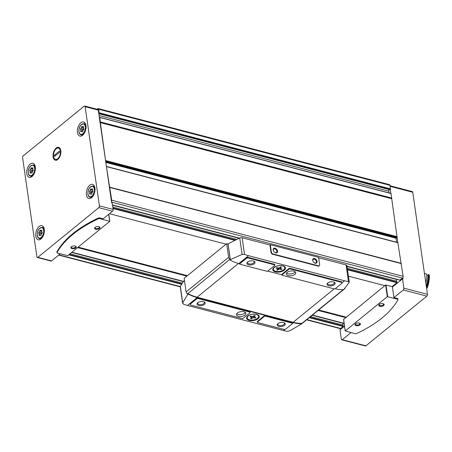 <?xml version="1.0" encoding="UTF-8"?>
<svg xmlns="http://www.w3.org/2000/svg" width="452" height="452" viewBox="0 0 452 452"><rect width="100%" height="100%" fill="white"/><g stroke="black" fill="none" stroke-linecap="round" stroke-linejoin="round"><path stroke-width="0.68" d="M71.467 246.662A2.209 1.113 171.8 0 0 71.309 247.193A2.209 1.113 171.8 0 0 72.896 248.018A2.209 1.113 171.8 0 0 75.275 247.34A2.209 1.113 171.8 0 0 75.682 246.56A2.209 1.113 171.8 0 0 75.377 246.103M95.214 227.305A2.209 1.113 171.8 0 0 95.05 227.831A2.209 1.113 171.8 0 0 96.638 228.655A2.209 1.113 171.8 0 0 99.016 227.983A2.209 1.113 171.8 0 0 99.423 227.203A2.209 1.113 171.8 0 0 99.124 226.74M359.526 323.123A2.209 1.113 -8.2 0 1 359.832 323.587A2.209 1.113 -8.2 0 1 357.803 324.999A2.209 1.113 -8.2 0 1 355.458 324.22A2.209 1.113 -8.2 0 1 355.617 323.688M383.268 303.767A2.209 1.113 -8.2 0 1 383.573 304.224A2.209 1.113 -8.2 0 1 381.544 305.642A2.209 1.113 -8.2 0 1 379.2 304.857A2.209 1.113 -8.2 0 1 379.364 304.326M60.24 253.854L51.568 260.923A1.362 0.757 104.6 0 1 51.053 261.075L37.335 257.493A1.362 0.757 104.6 0 1 36.889 256.821L22.6 157.669A1.362 0.757 104.6 0 1 23.221 155.861L84.162 106.169A1.362 0.757 104.6 0 1 84.677 106.011A1.362 0.757 104.6 0 1 85.123 106.689L99.406 205.835A1.362 0.757 104.6 0 1 98.785 207.649L37.849 257.341A1.362 0.757 104.6 0 1 37.335 257.493M350.978 332.599L342.3 339.672A1.362 0.757 104.6 0 1 341.791 339.825A1.362 0.757 104.6 0 1 341.345 339.147L340 329.819L344.52 326.129M84.677 106.011L97.847 109.452A1.362 0.757 104.6 0 1 98.293 110.13L111.655 202.863L112.203 203.004L113.13 209.423A1.362 0.757 104.6 0 1 112.503 211.231L103.209 218.813L99.819 217.932A1.362 0.684 171.8 0 0 98.248 218.096A109.085 54.867 171.8 0 0 56.975 251.753A1.362 0.684 171.8 0 0 56.924 252.007L57.02 252.708A1.362 0.684 171.8 0 0 57.579 253.16L67.71 255.634L109.734 221.367L99.92 218.632A1.362 0.684 171.8 0 0 98.35 218.796A109.085 54.867 171.8 0 0 57.076 252.453A1.362 0.684 171.8 0 0 57.02 252.708M96.994 109.231L97.643 108.7A1.362 0.757 104.6 0 1 98.157 108.548A1.362 0.757 104.6 0 1 98.604 109.22L99.112 112.768L98.739 113.237M99.372 117.633L99.79 117.458L100.333 122.402L391.748 198.518L390.974 193.512M100.333 122.402L105.638 161.087M340.469 329.429L340.356 328.638A1.362 0.757 104.6 0 1 340.26 328.627L306.569 319.824M111.463 201.541A1.362 0.757 104.6 0 0 111.717 200.208L109.683 187.275L401.093 263.392L403.127 276.319A1.362 0.757 104.6 0 1 402.879 277.652L403.065 278.98L402.517 278.833L403.862 288.167A1.362 0.757 104.6 0 1 403.24 289.975L393.941 297.563L397.331 298.444A1.362 0.684 -8.2 0 1 397.884 298.896L397.986 299.597A1.362 0.684 171.8 0 0 397.427 299.145L387.296 296.67L345.277 330.937L355.091 333.672A1.362 0.684 171.8 0 0 356.662 333.508A109.085 54.867 171.8 0 0 397.935 299.851A1.362 0.684 171.8 0 0 397.986 299.597M397.828 242.6L401.093 263.392M100.31 122.605L391.726 198.716L397.816 242.549M98.157 108.548L389.567 184.665A1.362 0.757 104.6 0 1 390.014 185.337L390.726 193.337M402.879 277.652A1.362 0.757 104.6 0 1 402.506 278.133L399.924 280.048M310.518 316.603L342.893 325.056L343.181 326.508L340.774 328.468A1.362 0.757 104.6 0 1 340.356 328.638M77.58 247.583L186.868 276.127M318.112 310.411L345.644 317.603M106.412 166.483L109.61 187.151L401.026 263.262M390.082 185.783L412.309 191.591A1.362 0.757 104.6 0 1 412.755 192.264L427.462 294.331A1.362 0.757 104.6 0 1 426.841 296.139L365.9 345.831A1.362 0.757 104.6 0 1 365.385 345.989L341.791 339.825M397.263 279.409L397.071 279.562A1.09 0.605 104.6 0 0 396.63 281.24L396.918 282.692L392.183 286.551M343.526 323.231L343.339 323.383A1.09 0.605 104.6 0 0 342.893 325.056M109.446 213.728L226.04 244.182M348.435 276.155L384.816 285.658M390.155 189.354L389.488 189.62A1.09 0.605 104.6 0 0 388.822 191.168L389.07 192.908M397.048 237.204L396.003 238.238L396.579 242.221M78.134 247.131L187.422 275.68M318.666 309.959L346.198 317.151M77.473 132.476A7.294 4.045 -75.4 0 0 79.863 136.08A7.294 4.045 -75.4 0 0 85.626 130.046A7.294 4.045 -75.4 0 0 83.552 121.967A7.294 4.045 -75.4 0 0 79.021 124.972A7.294 4.045 -75.4 0 0 77.473 132.476M26.821 173.783A7.294 4.045 -75.4 0 0 29.21 177.387A7.294 4.045 -75.4 0 0 34.973 171.348A7.294 4.045 -75.4 0 0 32.9 163.268A7.294 4.045 -75.4 0 0 28.369 166.274A7.294 4.045 -75.4 0 0 26.821 173.783M35.815 236.187A7.294 4.045 -75.4 0 0 38.205 239.792A7.294 4.045 -75.4 0 0 43.968 233.757A7.294 4.045 -75.4 0 0 41.895 225.672A7.294 4.045 -75.4 0 0 37.363 228.678A7.294 4.045 -75.4 0 0 35.815 236.187M86.468 194.885A7.294 4.045 -75.4 0 0 88.858 198.49A7.294 4.045 -75.4 0 0 94.615 192.456A7.294 4.045 -75.4 0 0 92.541 184.371A7.294 4.045 -75.4 0 0 88.01 187.377A7.294 4.045 -75.4 0 0 86.468 194.885M53.121 156.895A6.633 3.678 -75.4 0 0 58.093 159.16A6.633 3.678 -75.4 0 0 60.596 149.595A6.633 3.678 -75.4 0 0 55.788 148.409A6.633 3.678 -75.4 0 0 53.121 156.895M393.941 297.563L392.426 287.06L402.517 278.833M392.844 286.721L385.618 285.003L343.622 319.445M355.515 323.768A2.729 1.373 -8.2 0 1 359.792 323.236A2.729 1.373 -8.2 0 1 359.656 325.095A2.729 1.373 -8.2 0 1 356.052 325.615A2.729 1.373 -8.2 0 1 355.402 323.869A2.729 1.373 -8.2 0 1 355.515 323.768M379.256 304.411A2.729 1.373 -8.2 0 1 383.533 303.874A2.729 1.373 -8.2 0 1 383.398 305.733A2.729 1.373 -8.2 0 1 379.793 306.253A2.729 1.373 -8.2 0 1 379.143 304.507A2.729 1.373 -8.2 0 1 379.256 304.411M75.755 247.894A2.729 1.373 171.8 0 0 75.642 246.21A2.729 1.373 171.8 0 0 71.252 246.843A2.729 1.373 171.8 0 0 72.06 248.628A2.729 1.373 171.8 0 0 75.755 247.894M99.496 228.531A2.729 1.373 171.8 0 0 99.383 226.853A2.729 1.373 171.8 0 0 94.993 227.486A2.729 1.373 171.8 0 0 95.801 229.271A2.729 1.373 171.8 0 0 99.496 228.531M90.23 194.021A1.073 0.593 104.6 0 1 90.807 193.716A1.073 0.593 104.6 0 1 91.112 194.049A0.616 0.339 -75.4 0 0 91.807 193.484A1.073 0.593 104.6 0 1 92.496 192.173A0.616 0.339 104.6 0 0 92.711 191.01A1.073 0.593 104.6 0 1 92.519 189.67A0.616 0.339 104.6 0 0 92.044 189.072A1.073 0.593 104.6 0 1 91.468 189.377A1.073 0.593 104.6 0 1 91.163 189.043A0.616 0.339 104.6 0 0 90.473 189.608A1.073 0.593 104.6 0 1 89.784 190.913A0.616 0.339 104.6 0 0 89.564 192.083A1.073 0.593 104.6 0 1 89.756 193.416A0.616 0.339 104.6 0 0 90.23 194.021M39.584 235.322A1.073 0.593 104.6 0 1 40.16 235.017A1.073 0.593 104.6 0 1 40.46 235.351A0.616 0.339 -75.4 0 0 41.155 234.786A1.073 0.593 104.6 0 1 41.844 233.475A0.616 0.339 104.6 0 0 42.064 232.311A1.073 0.593 104.6 0 1 41.872 230.978A0.616 0.339 104.6 0 0 41.398 230.373A1.073 0.593 104.6 0 1 40.821 230.678A1.073 0.593 104.6 0 1 40.516 230.345A0.616 0.339 104.6 0 0 39.821 230.91A1.073 0.593 104.6 0 1 39.132 232.221A0.616 0.339 104.6 0 0 38.917 233.385A1.073 0.593 104.6 0 1 39.109 234.718A0.616 0.339 104.6 0 0 39.584 235.322M30.589 172.918A1.073 0.593 104.6 0 1 31.165 172.613A1.073 0.593 104.6 0 1 31.47 172.946A0.616 0.339 -75.4 0 0 32.16 172.381A1.073 0.593 104.6 0 1 32.849 171.071A0.616 0.339 104.6 0 0 33.069 169.907A1.073 0.593 104.6 0 1 32.877 168.568A0.616 0.339 104.6 0 0 32.403 167.969A1.073 0.593 104.6 0 1 31.826 168.274A1.073 0.593 104.6 0 1 31.521 167.941A0.616 0.339 104.6 0 0 30.832 168.506A1.073 0.593 104.6 0 1 30.143 169.811A0.616 0.339 104.6 0 0 29.922 170.98A1.073 0.593 104.6 0 1 30.114 172.314A0.616 0.339 104.6 0 0 30.589 172.918M81.241 131.611A1.073 0.593 104.6 0 1 81.818 131.312A1.073 0.593 104.6 0 1 82.117 131.639A0.616 0.339 -75.4 0 0 82.812 131.074A1.073 0.593 104.6 0 1 83.501 129.769A0.616 0.339 104.6 0 0 83.722 128.6A1.073 0.593 104.6 0 1 83.53 127.266A0.616 0.339 104.6 0 0 83.055 126.667A1.073 0.593 104.6 0 1 82.479 126.972A1.073 0.593 104.6 0 1 82.174 126.639A0.616 0.339 104.6 0 0 81.479 127.204A1.073 0.593 104.6 0 1 80.789 128.509A0.616 0.339 104.6 0 0 80.575 129.679A1.073 0.593 104.6 0 1 80.767 131.012A0.616 0.339 104.6 0 0 81.241 131.611M92.558 190.874A1.073 0.593 104.6 0 1 92.01 191.495A0.616 0.339 104.6 0 0 91.796 192.665A1.073 0.593 104.6 0 1 91.948 192.801M83.563 128.464A1.073 0.593 104.6 0 1 83.021 129.091A0.616 0.339 104.6 0 0 82.801 130.261A1.073 0.593 104.6 0 1 82.959 130.396M32.911 169.771A1.073 0.593 104.6 0 1 32.369 170.393A0.616 0.339 104.6 0 0 32.148 171.562A1.073 0.593 104.6 0 1 32.307 171.698M41.906 232.175A1.073 0.593 104.6 0 1 41.364 232.803A0.616 0.339 104.6 0 0 41.143 233.966A1.073 0.593 104.6 0 1 41.301 234.102M59.223 157.765L58.105 158.375A5.842 3.243 -75.4 0 0 60.359 150.996A5.842 3.243 -75.4 0 0 56.675 148.459L58.766 147.442M59.342 151.177L59.506 152.341L54.602 156.341L54.432 155.177L59.342 151.177M56.675 148.459L55.833 149.143A5.842 3.243 -75.4 0 0 53.782 157.42A5.842 3.243 -75.4 0 0 57.263 159.059L58.105 158.375M56.449 160.409L57.263 159.059M55.551 155.567L54.432 155.177M251.939 317.304L250.493 318.485L251.589 318.773L253.041 317.592L255.047 318.112L255.838 317.468L253.832 316.942L255.278 315.762L254.182 315.479L252.73 316.66L250.724 316.134L249.933 316.779L251.939 317.304L251.815 316.417M248.278 315.92A5.729 2.881 -8.2 0 1 254.436 314.163A5.729 2.881 -8.2 0 1 258.555 316.304A5.729 2.881 -8.2 0 1 253.295 319.976A5.729 2.881 -8.2 0 1 247.216 317.942A5.729 2.881 -8.2 0 1 248.278 315.92M278.274 268.799L276.827 269.98L277.652 270.194L279.099 269.013L281.246 269.573L282.037 268.929L279.89 268.364L281.336 267.183L280.517 266.968L279.065 268.149L276.918 267.59L276.127 268.234L278.274 268.799L278.149 267.912M274.471 267.375A5.729 2.881 -8.2 0 1 280.63 265.623A5.729 2.881 -8.2 0 1 284.749 267.765A5.729 2.881 -8.2 0 1 279.494 271.432A5.729 2.881 -8.2 0 1 273.415 269.398A5.729 2.881 -8.2 0 1 274.471 267.375M318.089 266.121A1.774 1.175 50.8 0 0 318.993 265.979L319.349 265.691A1.774 1.175 50.8 0 0 319.654 264.686L318.598 257.341L270.302 244.724L269.946 245.018L271.002 252.363A1.774 1.175 50.8 0 0 272.652 254.256L318.089 266.121L318.445 265.832A1.774 1.175 50.8 0 0 319.349 265.691M269.946 245.018L242.114 237.746A2.045 1.028 171.8 0 0 239.729 238.001A163.63 82.304 171.8 0 0 228.079 244.007A0.616 0.311 171.8 0 0 228.028 244.035L226.661 243.679L228.622 257.284A1.977 1.311 50.8 0 0 230.011 259.216A40.906 27.109 50.8 0 0 230.232 259.329L230.345 259.923M348.475 281.562L346.074 264.9A2.045 1.028 171.8 0 1 346.91 265.578L349.283 282.048L349.187 282.393L348.475 281.562A40.906 27.109 -129.2 0 1 344.548 280.777L248.51 255.696A40.906 27.109 -129.2 0 1 244.515 254.403L242.114 237.746M346.074 264.9L318.654 257.736M273.963 267.499A6.407 3.226 -8.2 0 1 284.009 266.245A6.407 3.226 -8.2 0 1 283.698 270.612A6.407 3.226 -8.2 0 1 275.228 271.833A6.407 3.226 -8.2 0 1 273.692 267.731A6.407 3.226 -8.2 0 1 273.963 267.499A5.729 2.881 -8.2 0 0 273.37 269.076A5.729 2.881 -8.2 0 0 273.398 269.239M230.396 260.273L230.334 259.651L230.396 260.273A40.906 27.109 50.8 0 0 238.854 263.567L239.662 263.776M267.703 271.104L281.924 274.816M344.548 280.777L341.994 282.862L341.91 282.274A1.774 0.893 171.8 0 0 341.187 281.692L290.037 268.33A0.819 0.412 171.8 0 0 288.907 268.544L282.02 274.161A0.819 0.412 171.8 0 0 281.867 274.449L281.952 275.031A0.819 0.412 171.8 0 0 282.285 275.302L334.203 288.862A0.819 0.412 171.8 0 0 335.339 288.647L341.667 283.483A1.774 0.893 171.8 0 0 341.994 282.862A1.774 0.893 171.8 0 0 341.271 282.274L290.122 268.912A0.819 0.412 171.8 0 0 288.992 269.126L282.104 274.743A0.819 0.412 171.8 0 0 281.952 275.031M274.873 265.115L274.788 264.527A0.819 0.412 171.8 0 0 274.454 264.262L248.549 257.493A1.774 0.893 171.8 0 0 246.091 257.962L239.763 263.12A0.819 0.412 171.8 0 0 239.611 263.409L239.696 263.996A0.819 0.412 171.8 0 0 240.029 264.267L266.703 271.234A0.819 0.412 171.8 0 0 267.833 271.019L274.72 265.403A0.819 0.412 171.8 0 0 274.873 265.115A0.819 0.412 171.8 0 0 274.539 264.844L248.634 258.075A1.774 0.893 171.8 0 0 246.176 258.544L239.848 263.708A0.819 0.412 171.8 0 0 239.696 263.996M335.209 288.732A40.906 27.109 50.8 0 0 343.028 289.692L343.927 289.325L349.187 282.393M301.343 323.66L301.32 323.7A40.906 27.109 -129.2 0 1 293.19 322.66L197.145 297.58A40.906 27.109 -129.2 0 1 188.693 294.28L188.642 293.93L187.733 293.986A40.906 27.109 50.8 0 1 187.512 293.868A1.977 1.311 50.8 0 1 186.122 291.941L184.162 278.336L226.661 243.679M301.269 323.349A40.906 27.109 -129.2 0 1 293.139 322.316L197.1 297.23A40.906 27.109 -129.2 0 1 188.642 293.93M184.427 280.172A163.63 82.304 171.8 0 0 180.348 286.427A2.045 1.028 171.8 0 0 180.258 286.828L182.631 303.298L182.71 302.846L183.495 304.162A40.906 27.109 50.8 0 0 187.495 305.45L283.534 330.536A40.906 27.109 50.8 0 0 287.455 331.316L289.8 330.819L301.348 324.044M247.764 316.038A6.407 3.226 -8.2 0 1 257.815 314.784A6.407 3.226 -8.2 0 1 257.499 319.152A6.407 3.226 -8.2 0 1 249.035 320.372A6.407 3.226 -8.2 0 1 247.498 316.27A6.407 3.226 -8.2 0 1 247.764 316.038A5.729 2.881 -8.2 0 0 247.171 317.62A5.729 2.881 -8.2 0 0 247.204 317.779M292.517 323.4L292.433 322.818A0.819 0.412 171.8 0 0 292.094 322.547L265.426 315.581A0.819 0.412 171.8 0 0 264.29 315.795L257.408 321.412A0.819 0.412 171.8 0 0 257.256 321.7L257.341 322.282A0.819 0.412 171.8 0 0 257.674 322.553L283.579 329.322A1.774 0.893 171.8 0 0 286.031 328.853L292.365 323.688A0.819 0.412 171.8 0 0 292.517 323.4A0.819 0.412 171.8 0 0 292.178 323.129L265.51 316.163A0.819 0.412 171.8 0 0 264.375 316.377L257.487 321.993A0.819 0.412 171.8 0 0 257.341 322.282M250.255 312.366L250.176 311.778A0.819 0.412 171.8 0 0 249.837 311.513L197.925 297.953A0.819 0.412 171.8 0 0 196.789 298.167L190.456 303.326A1.774 0.893 171.8 0 0 190.128 303.953L190.213 304.535A1.774 0.893 171.8 0 0 190.942 305.123L242.086 318.485A0.819 0.412 171.8 0 0 243.221 318.27L250.109 312.654A0.819 0.412 171.8 0 0 250.255 312.366A0.819 0.412 171.8 0 0 249.922 312.095L198.004 298.535A0.819 0.412 171.8 0 0 196.874 298.749L190.541 303.913A1.774 0.893 171.8 0 0 190.213 304.535M343.226 289.664L301.546 323.655A40.906 27.109 50.8 0 0 301.546 323.655A1.977 1.311 50.8 0 0 302.128 323.446L344.627 288.788A1.977 1.311 50.8 0 0 344.978 288.077M344.221 288.975A1.977 1.311 50.8 0 0 344.627 288.788M230.232 259.329L228.028 244.035M228.079 244.007L230.334 259.651L242.097 254.419L244.515 254.403M180.348 286.427L182.71 302.846L187.755 294.376L188.693 294.28M327.802 282.975A4.091 2.057 -8.2 0 1 334.22 282.172A4.091 2.057 -8.2 0 1 334.017 284.963A4.091 2.057 -8.2 0 1 328.615 285.737A4.091 2.057 -8.2 0 1 327.632 283.121A4.091 2.057 -8.2 0 1 327.802 282.975M287.195 272.364A4.774 2.401 -8.2 0 1 292.325 270.906A4.774 2.401 -8.2 0 1 295.761 272.692A4.774 2.401 -8.2 0 1 291.376 275.748A4.774 2.401 -8.2 0 1 286.314 274.048A4.774 2.401 -8.2 0 1 287.195 272.364M197.823 302.704A4.091 2.057 -8.2 0 1 204.236 301.902A4.091 2.057 -8.2 0 1 204.033 304.688A4.091 2.057 -8.2 0 1 198.631 305.467A4.091 2.057 -8.2 0 1 197.648 302.851A4.091 2.057 -8.2 0 1 197.823 302.704M237.334 313.021A4.774 2.401 -8.2 0 1 242.47 311.564A4.774 2.401 -8.2 0 1 245.899 313.343A4.774 2.401 -8.2 0 1 241.521 316.406A4.774 2.401 -8.2 0 1 236.452 314.705A4.774 2.401 -8.2 0 1 237.334 313.021M247.679 262.047A4.091 2.057 -8.2 0 1 254.092 261.245A4.091 2.057 -8.2 0 1 253.894 264.03A4.091 2.057 -8.2 0 1 248.487 264.81A4.091 2.057 -8.2 0 1 247.51 262.194A4.091 2.057 -8.2 0 1 247.679 262.047M277.946 323.632A4.091 2.057 -8.2 0 1 284.359 322.83A4.091 2.057 -8.2 0 1 284.161 325.621A4.091 2.057 -8.2 0 1 278.754 326.395A4.091 2.057 -8.2 0 1 277.777 323.779A4.091 2.057 -8.2 0 1 277.946 323.632M295.246 271.81A4.774 2.401 -8.2 0 1 291.111 273.878A4.774 2.401 -8.2 0 1 286.557 273.064M245.385 312.468A4.774 2.401 -8.2 0 1 241.249 314.536A4.774 2.401 -8.2 0 1 236.695 313.722M333.847 282.014A3.35 1.684 -8.2 0 1 334.322 282.726A3.35 1.684 -8.2 0 1 331.248 284.873A3.35 1.684 -8.2 0 1 327.689 283.681A3.35 1.684 -8.2 0 1 327.943 282.867M253.725 261.087A3.35 1.684 -8.2 0 1 254.199 261.798A3.35 1.684 -8.2 0 1 251.12 263.945A3.35 1.684 -8.2 0 1 247.566 262.753A3.35 1.684 -8.2 0 1 247.82 261.934M283.992 322.671A3.35 1.684 -8.2 0 1 284.466 323.383A3.35 1.684 -8.2 0 1 281.387 325.53A3.35 1.684 -8.2 0 1 277.827 324.338A3.35 1.684 -8.2 0 1 278.087 323.525M203.863 301.744A3.35 1.684 -8.2 0 1 204.344 302.45A3.35 1.684 -8.2 0 1 201.264 304.603A3.35 1.684 -8.2 0 1 197.705 303.411A3.35 1.684 -8.2 0 1 197.959 302.591M270.302 244.724L271.358 252.075A1.774 1.175 50.8 0 0 273.008 253.962L318.445 265.832M277.562 251.109A2.729 1.808 -129.2 0 1 274.929 252.532A2.729 1.808 -129.2 0 1 273.324 250.566A2.729 1.808 -129.2 0 1 274.754 248.154A2.729 1.808 -129.2 0 1 277.562 251.109M317.072 261.431A2.729 1.808 -129.2 0 1 314.439 262.855A2.729 1.808 -129.2 0 1 312.835 260.883A2.729 1.808 -129.2 0 1 314.27 258.471A2.729 1.808 -129.2 0 1 317.072 261.431M312.886 261.013A2.209 1.463 -129.2 0 1 313.179 259.392A2.209 1.463 -129.2 0 1 315.05 259.561A2.209 1.463 -129.2 0 1 316.355 261.567A2.209 1.463 -129.2 0 1 315.976 262.815A2.209 1.463 -129.2 0 1 314.326 262.781M273.37 250.69A2.209 1.463 -129.2 0 1 273.669 249.069A2.209 1.463 -129.2 0 1 275.539 249.244A2.209 1.463 -129.2 0 1 276.844 251.25A2.209 1.463 -129.2 0 1 276.46 252.493A2.209 1.463 -129.2 0 1 274.816 252.459M283.686 266.092A5.729 2.881 -8.2 0 1 284.703 267.443A5.729 2.881 -8.2 0 1 284.72 267.607M281.246 269.573L281.116 268.686M279.89 268.364L279.777 267.573M279.099 269.013L278.969 268.126M277.652 270.194L277.534 269.398M257.487 314.637A5.729 2.881 -8.2 0 1 258.51 315.988A5.729 2.881 -8.2 0 1 258.521 316.146M255.047 318.112L254.917 317.231M253.832 316.942L253.679 315.886M253.041 317.592L252.888 316.53M251.589 318.773L251.436 317.711M426.615 288.455A20.453 11.351 -75.4 0 0 429.095 274.68L428.547 274.533A20.453 11.351 -75.4 0 1 426.451 287.297M427.18 287.986A19.091 10.594 -75.4 0 0 429.4 276.166L429.095 274.68M426.281 286.139A19.498 10.82 -75.4 0 0 427.993 275.398L426.807 275.087M425.829 283.014A20.453 11.351 -75.4 0 0 426.79 274.076L424.456 273.466M427.993 275.398A12.955 7.187 -75.4 0 0 428.547 274.533M109.881 187.473L401.291 263.589M111.717 200.208L403.127 276.319M99.79 117.458L391.206 193.575M100.44 121.955L391.85 198.072M98.604 109.22L390.014 185.337M99.112 112.768L390.528 188.885M111.554 202.14L402.506 278.133M112.486 204.971L239.453 238.136M347.006 266.228L400.099 280.093M68.71 254.821L181.625 284.314M309.241 317.643L343.181 326.508M58.992 254.871L180.286 286.551M306.835 319.604L340.774 328.468M71.891 252.222L183.563 281.393M312.422 315.05L344.113 323.327M412.755 192.264L390.166 186.365M427.462 294.331L403.862 288.167M426.841 296.139L403.24 289.975M365.9 345.831L342.3 339.672M113 208.53L234.916 240.374M347.52 269.787L396.918 282.692M98.948 113.153L390.358 189.269M98.807 113.689L389.488 189.62M99.067 115.486L388.822 191.168M100.417 122.159L391.827 198.275M105.785 160.584L397.195 236.695M105.649 161.178L396.969 237.272M105.734 161.788L396.234 237.662M105.83 162.443L396.003 238.238M106.661 166.664L398.071 242.78M109.808 187.343L401.223 263.459M112.525 205.242L239.102 238.306M347.046 266.499L397.071 279.562M112.797 207.101L236.718 239.47M347.311 268.358L396.63 281.24M112.932 208.067L235.498 240.08M347.452 269.324L397.025 282.274M71.648 252.419L183.41 281.613M312.179 315.247L343.339 323.383M69.987 253.775L182.388 283.133M69.122 254.482L181.868 283.929M309.654 317.304L343.288 326.09M85.123 106.689L98.293 110.13M99.406 205.835L113.13 209.423M98.785 207.649L112.503 211.231M37.849 257.341L51.568 260.923M397.331 298.444L397.427 299.145M385.997 284.935L387.675 296.597M343.593 319.27L345.277 330.937M385.618 285.003L387.296 296.67M108.717 214.321L109.712 221.192M108.689 214.344L109.672 221.181M99.819 217.932L99.92 218.632M98.248 218.096L98.35 218.796M56.975 251.753L57.076 252.453M88.01 194.094A5.384 2.989 -75.4 0 0 93.276 194.258A5.384 2.989 -75.4 0 0 92.129 186.28A5.384 2.989 -75.4 0 0 88.01 194.094M90.004 197.236A5.797 3.215 -75.4 0 0 94.581 192.445A5.797 3.215 -75.4 0 0 92.931 186.026L89.88 187.365C88.954 188.953 87.886 189.264 87.937 194.236C88.196 195.891 88.886 196.886 90.004 197.236L91.615 197.66M37.363 235.396A5.384 2.989 -75.4 0 0 42.629 235.565A5.384 2.989 -75.4 0 0 41.477 227.582A5.384 2.989 -75.4 0 0 37.363 235.396M39.352 238.543A5.797 3.215 -75.4 0 0 43.929 233.746A5.797 3.215 -75.4 0 0 42.285 227.328L39.228 228.667C38.301 230.254 37.233 230.565 37.284 235.543C37.55 237.193 38.234 238.193 39.352 238.543L40.962 238.961M28.369 172.992A5.384 2.989 -75.4 0 0 33.634 173.156A5.384 2.989 -75.4 0 0 32.482 165.178A5.384 2.989 -75.4 0 0 28.369 172.992M30.363 176.133A5.797 3.215 -75.4 0 0 34.934 171.342A5.797 3.215 -75.4 0 0 33.29 164.923L30.239 166.257C29.307 167.85 28.239 168.161 28.295 173.133C28.555 174.783 29.244 175.783 30.363 176.133L31.973 176.557M79.021 131.69A5.384 2.989 -75.4 0 0 84.287 131.854A5.384 2.989 -75.4 0 0 83.134 123.876A5.384 2.989 -75.4 0 0 79.021 131.69M81.01 134.832A5.797 3.215 -75.4 0 0 85.586 130.04A5.797 3.215 -75.4 0 0 83.942 123.616L80.885 124.955C79.959 126.549 78.891 126.854 78.942 131.831C79.207 133.481 79.891 134.481 81.01 134.832L82.62 135.255M90.807 193.716L89.756 193.416M91.796 192.665L89.564 192.083M91.53 194.157L91.112 194.049M92.575 189.207L92.044 189.072M92.417 190.117L90.473 189.608M92.01 191.495L89.784 190.913M82.705 131.521L80.767 131.012M82.801 130.261L80.575 129.679M82.541 131.752L82.117 131.639M83.586 126.803L83.055 126.667M83.422 127.713L81.479 127.204M83.021 129.091L80.789 128.509M32.058 172.822L30.114 172.314M32.148 171.562L29.922 170.98M31.889 173.054L31.47 172.946M32.934 168.104L32.403 167.969M32.776 169.014L30.832 168.506M32.369 170.393L30.143 169.811M40.16 235.017L39.109 234.718M41.143 233.966L38.917 233.385M40.883 235.458L40.46 235.351M41.929 230.514L41.398 230.373M41.765 231.418L39.821 230.91M41.364 232.803L39.132 232.221M248.51 255.696L238.854 263.567M293.19 322.66L292.489 323.231M285.042 329.305L283.534 330.536M197.145 297.58L187.495 305.45M238.492 263.471L197.1 297.23M230.011 259.216L187.512 293.868M334.169 288.856L293.139 322.316M228.622 257.284L186.122 291.941M242.097 254.419L239.729 238.001M187.755 294.376L187.693 293.964M282.104 274.743L282.02 274.161M341.271 282.274L341.187 281.692M290.122 268.912L290.037 268.33M288.992 269.126L288.907 268.544M249.922 312.095L249.837 311.513M198.004 298.535L197.925 297.953M196.874 298.749L196.789 298.167M190.541 303.913L190.456 303.326M239.848 263.708L239.763 263.12M274.539 264.844L274.454 264.262M248.634 258.075L248.549 257.493M246.176 258.544L246.091 257.962M292.178 323.129L292.094 322.547M265.51 316.163L265.426 315.581M264.375 316.377L264.29 315.795M257.487 321.993L257.408 321.412M271.358 252.075L271.002 252.363M273.008 253.962L272.652 254.256M99.7 117.322L391.116 193.439M106.525 166.466L397.941 242.577M112.497 205.033L239.379 238.17M347.012 266.284L399.997 280.127M71.84 252.267L183.529 281.438M312.372 315.095L344.125 323.389M58.726 255.086L180.258 286.834M343.543 319.372L345.226 331.033M108.779 214.271L109.785 221.265M94.541 186.444L92.931 186.026M43.895 227.746L42.285 227.328M34.9 165.342L33.29 164.923M85.552 124.04L83.942 123.616M92.53 189.654L91.468 189.377M82.693 131.538L81.818 131.312M83.535 127.244L82.479 126.972M32.047 172.839L31.165 172.613M32.883 168.551L31.826 168.274M41.878 230.955L40.821 230.678M230.13 259.962L230.079 259.612M301.557 323.796L301.507 323.451M284.749 267.765L284.703 267.443M273.415 269.398L273.37 269.076M258.555 316.304L258.51 315.988M247.216 317.942L247.171 317.62"/></g></svg>
